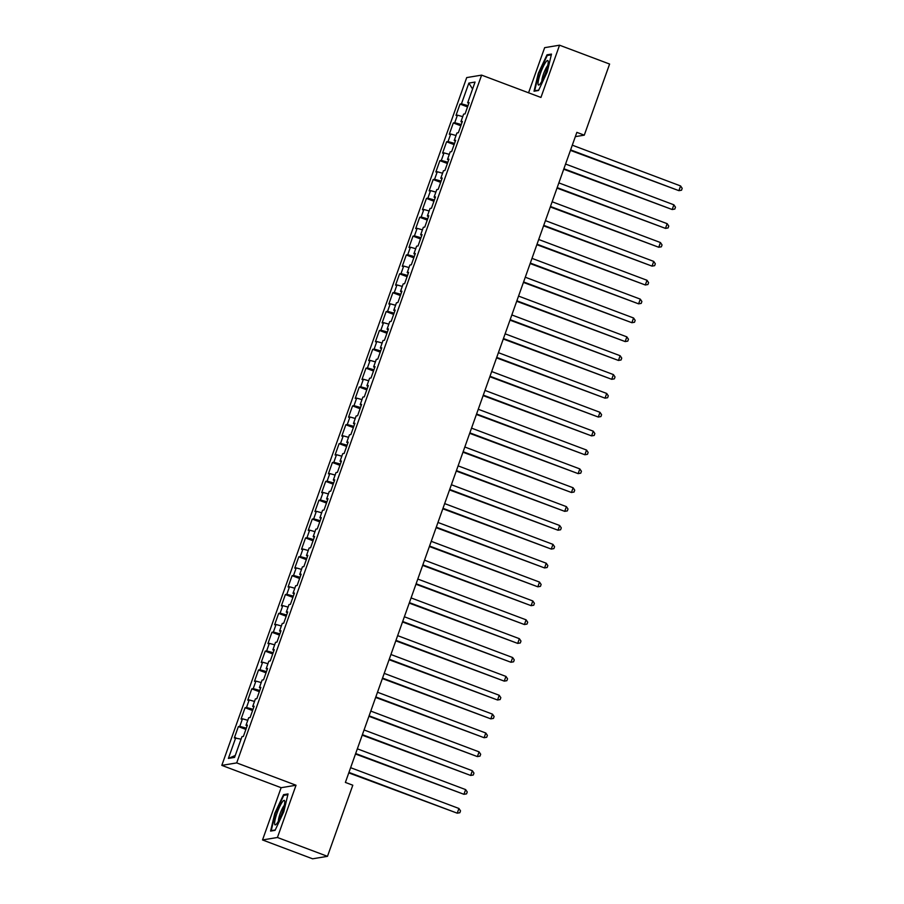 <?xml version="1.0" encoding="UTF-8"?>
<svg xmlns="http://www.w3.org/2000/svg" width="904" height="904" viewBox="0 0 904 904"><rect width="100%" height="100%" fill="white"/><g stroke="black" fill="none" stroke-linecap="round" stroke-linejoin="round"><path stroke-width="1.36" d="M262.522 839.952L277.426 837.488L296.026 785.237L281.133 787.7L262.522 839.952L312.581 858.8L327.474 856.337L352.797 785.214L345.384 782.423L576.854 132.368L584.278 135.159L609.601 64.048L559.542 45.2L544.649 47.663L528.569 92.796M281.133 787.7L221.808 765.372L466.713 77.586L481.617 75.122L236.701 762.908L221.808 765.372M472.577 89.01L468.848 83.089L461.458 103.836L460.034 104.073L456 115.396L457.424 115.158L454.746 122.707L453.311 122.944L449.277 134.255L450.712 134.018L448.022 141.566L446.599 141.804L442.564 153.126L444 152.889L441.31 160.426L439.875 160.663L435.852 171.986L437.276 171.749L434.587 179.297L433.163 179.534L429.129 190.846L430.564 190.608L427.874 198.157L426.439 198.394L422.417 209.717L423.84 209.479L421.151 217.028L419.727 217.254L415.693 228.576L417.128 228.339L414.439 235.887L413.004 236.125L408.981 247.436L410.405 247.21L407.727 254.747L406.291 254.984L402.257 266.307L403.692 266.07L401.003 273.618L399.579 273.855L395.545 285.167L396.969 284.929L394.291 292.478L392.856 292.715L388.833 304.038L390.257 303.8L387.567 311.338L386.144 311.575L382.109 322.897L383.545 322.66L380.855 330.209L379.42 330.446L375.397 341.757L376.821 341.531L374.132 349.068L372.708 349.306L368.674 360.628L370.109 360.391L367.419 367.939L365.984 368.177L361.962 379.488L363.385 379.251L360.696 386.799L359.272 387.036L355.238 398.359L356.673 398.122L353.984 405.659L352.56 405.896L348.526 417.219L349.95 416.981L347.272 424.53L345.837 424.767L341.802 436.078L343.237 435.841L340.548 443.389L339.124 443.627L335.09 454.949L336.514 454.712L333.836 462.26L332.401 462.498L328.378 473.809L329.802 473.572L327.112 481.12L325.689 481.357L321.654 492.68L323.09 492.443L320.4 499.98L318.965 500.217L314.942 511.54L316.366 511.302L313.677 518.851L312.253 519.088L308.219 530.399L309.654 530.162L306.964 537.711L305.529 537.948L301.507 549.27L302.93 549.033L300.241 556.582L298.817 556.807L294.783 568.13L296.218 567.893L293.529 575.441L292.105 575.678L288.071 586.99L289.495 586.764L286.817 594.301L285.381 594.538L281.347 605.861L282.782 605.624L280.093 613.172L278.669 613.409L274.635 624.721L276.059 624.483L273.381 632.032L271.946 632.269L267.923 643.591L269.347 643.354L266.657 650.891L265.234 651.129L261.2 662.451L262.635 662.214L259.945 669.762L258.51 670L254.487 681.311L255.911 681.085L253.222 688.622L251.798 688.859L247.764 700.182L249.199 699.945L246.509 707.493L245.074 707.73L241.052 719.042L242.475 718.804L239.786 726.353L238.362 726.59L234.328 737.913L241.063 739.156M468.848 83.089L475.052 82.061L467.662 102.807L468.792 103.406M235.255 755.473L228.373 758.422L234.577 757.394L241.967 736.647L243.391 736.41L247.425 725.087L245.99 725.324L248.679 717.787L250.103 717.55L254.137 706.227L252.713 706.465L255.391 698.916L256.826 698.679L260.86 687.368L259.425 687.605L262.115 680.057L263.539 679.819L267.573 668.497L266.149 668.734L268.827 661.186L270.262 660.948L274.285 649.637L272.861 649.874L275.55 642.326L276.974 642.089L281.008 630.766L279.573 631.003L282.263 623.466L283.698 623.229L287.721 611.906L286.297 612.144L288.986 604.595L290.41 604.358L294.444 593.047L293.009 593.284L295.698 585.736L297.133 585.498L301.156 574.176L299.732 574.413L302.422 566.864L303.846 566.638L307.88 555.316L306.445 555.553L309.134 548.005L310.558 547.767L314.592 536.456L313.168 536.682L315.846 529.145L317.281 528.908L321.315 517.585L319.88 517.822L322.57 510.274L323.994 510.037L328.028 498.725L326.604 498.963L329.282 491.414L330.717 491.177L334.74 479.854L333.316 480.092L336.005 472.555L337.429 472.317L341.463 460.995L340.028 461.232L342.718 453.684L344.153 453.446L348.176 442.135L346.752 442.361L349.441 434.824L350.865 434.587L354.899 423.264L353.464 423.501L356.153 415.953L357.588 415.716L361.611 404.404L360.187 404.642L362.877 397.093L364.301 396.856L368.335 385.533L366.9 385.771L369.589 378.234L371.013 377.996L375.047 366.674L373.623 366.911L376.301 359.363L377.736 359.125L381.77 347.814L380.335 348.051L383.025 340.503L384.449 340.266L388.483 328.943L387.059 329.18L389.737 321.632L391.172 321.395L395.195 310.083L393.771 310.321L396.46 302.772L397.884 302.535L401.918 291.212L400.483 291.45L403.173 283.912L404.608 283.675L408.631 272.353L407.207 272.59L409.896 265.041L411.32 264.804L415.354 253.493L413.919 253.73L416.608 246.182L418.043 245.944L422.066 234.622L420.642 234.859L423.332 227.311L424.756 227.085L428.79 215.762L427.355 215.999L430.044 208.451L431.468 208.214L435.502 196.902L434.078 197.128L436.756 189.591L438.191 189.354L442.226 178.031L440.79 178.269L443.48 170.72L444.904 170.483L448.938 159.172L447.503 159.409L450.192 151.861L451.627 151.623L455.65 140.301L454.226 140.538L456.916 133.001L458.339 132.764L462.373 121.441L460.938 121.678L463.628 114.13L465.063 113.893L469.086 102.581L467.662 102.807M228.373 758.422L235.763 737.675M239.786 726.353L246.317 728.183M242.475 718.804L247.786 720.296M246.509 707.493L253.041 709.312M249.199 699.945L254.499 701.425M245.99 725.324L247.12 725.923M253.222 688.622L259.753 690.453M255.911 681.085L261.222 682.565M252.713 706.465L253.843 707.064M259.945 669.762L266.477 671.593M262.635 662.214L267.934 663.705M259.425 687.605L260.555 688.193M266.657 650.891L273.189 652.722M269.347 643.354L274.658 644.834M266.149 668.734L267.279 669.333M273.381 632.032L279.912 633.862M276.059 624.483L281.37 625.975M272.861 649.874L273.991 650.473M280.093 613.172L286.624 614.991M282.782 605.624L288.093 607.104M279.573 631.003L280.715 631.602M286.817 594.301L293.337 596.131M289.495 586.764L294.806 588.244M286.297 612.144L287.427 612.742M293.529 575.441L300.06 577.272M296.218 567.893L301.518 569.384M293.009 593.284L294.15 593.871M300.241 556.582L306.772 558.401M302.93 549.033L308.241 550.513M299.732 574.413L300.862 575.012M306.964 537.711L313.496 539.541M309.654 530.162L314.954 531.654M306.445 555.553L307.575 556.152M313.677 518.851L320.208 520.67M316.366 511.302L321.677 512.783M313.168 536.682L314.298 537.281M320.4 499.98L326.932 501.81M323.09 492.443L328.389 493.923M319.88 517.822L321.01 518.421M327.112 481.12L333.644 482.951M329.802 473.572L335.113 475.063M326.604 498.963L327.734 499.55M333.836 462.26L340.367 464.08M336.514 454.712L341.825 456.192M333.316 480.092L334.446 480.691M340.548 443.389L347.079 445.22M343.237 435.841L348.548 437.333M340.028 461.232L341.17 461.831M347.272 424.53L353.792 426.36M349.95 416.981L355.261 418.462M346.752 442.361L347.882 442.96M353.984 405.659L360.515 407.489M356.673 398.122L361.973 399.602M353.464 423.501L354.605 424.1M360.696 386.799L367.227 388.63M363.385 379.251L368.696 380.742M360.187 404.642L361.317 405.241M367.419 367.939L373.951 369.759M370.109 360.391L375.409 361.871M366.9 385.771L368.03 386.37M374.132 349.068L380.663 350.899M376.821 341.531L382.132 343.011M373.623 366.911L374.753 367.51M380.855 330.209L387.387 332.039M383.545 322.66L388.844 324.152M380.335 348.051L381.465 348.639M387.567 311.338L394.099 313.168M390.257 303.8L395.568 305.281M387.059 329.18L388.189 329.779M394.291 292.478L400.822 294.308M396.969 284.929L402.28 286.421M393.771 310.321L394.901 310.919M401.003 273.618L407.534 275.438M403.692 266.07L409.003 267.55M400.483 291.45L401.625 292.048M407.727 254.747L414.247 256.578M410.405 247.21L415.716 248.69M407.207 272.59L408.337 273.189M414.439 235.887L420.97 237.718M417.128 228.339L422.428 229.831M413.919 253.73L415.06 254.318M421.151 217.028L427.682 218.847M423.84 209.479L429.151 210.96M420.642 234.859L421.772 235.458M427.874 198.157L434.406 199.987M430.564 190.608L435.864 192.1M427.355 215.999L428.485 216.598M434.587 179.297L441.118 181.116M437.276 171.749L442.587 173.229M434.078 197.128L435.208 197.727M441.31 160.426L447.842 162.257M444 152.889L449.299 154.369M440.79 178.269L441.92 178.868M448.022 141.566L454.554 143.397M450.712 134.018L456.023 135.51M447.503 159.409L448.644 159.997M454.746 122.707L461.277 124.526M457.424 115.158L462.735 116.639M454.226 140.538L455.356 141.137M461.458 103.836L467.989 105.666M460.938 121.678L462.08 122.277M277.426 837.488L327.474 856.337M481.617 75.122L540.942 97.451L559.542 45.2M296.026 785.237L236.701 762.908M575.339 136.64L584.278 135.159M538.524 90.49L547.248 71.913L551.485 54.082L546.999 54.816L538.275 73.394L534.038 91.225L538.524 90.49M288.037 793.927L283.551 794.672L274.827 813.238L270.59 831.081L275.076 830.335L283.799 811.758L288.037 793.927M460.034 104.073L467.549 106.909M453.311 122.944L460.825 125.769M446.599 141.804L454.113 144.629M439.875 160.663L447.401 163.5M433.163 179.534L440.677 182.359M426.439 198.394L433.965 201.23M419.727 217.254L427.242 220.09M413.004 236.125L420.529 238.95M406.291 254.984L413.806 257.821M399.579 273.855L407.094 276.68M392.856 292.715L400.382 295.551M386.144 311.575L393.658 314.411M379.42 330.446L386.946 333.271M372.708 349.306L380.222 352.142M365.984 368.177L373.51 371.002M359.272 387.036L366.787 389.861M352.56 405.896L360.074 408.732M345.837 424.767L353.351 427.592M339.124 443.627L346.639 446.463M332.401 462.498L339.927 465.323M325.689 481.357L333.203 484.182M318.965 500.217L326.491 503.053M312.253 519.088L319.767 521.913M305.529 537.948L313.055 540.784M298.817 556.807L306.332 559.644M292.105 575.678L299.619 578.503M285.381 594.538L292.896 597.374M278.669 613.409L286.184 616.234M271.946 632.269L279.472 635.105M265.234 651.129L272.748 653.965M258.51 670L266.036 672.825M251.798 688.859L259.312 691.696M245.074 707.73L252.6 710.555M238.362 726.59L245.877 729.415M548.355 55.325L546.999 54.816M284.907 795.181L283.551 794.672M570.447 150.38L678.904 190.665L570.616 149.894M680.588 185.953L682.192 188.326L681.526 190.213L678.904 190.665L680.588 185.953L572.3 145.182M563.734 169.24L672.192 209.525L563.904 168.754M673.875 204.812L675.48 207.185L674.802 209.073L672.192 209.525L673.875 204.812L565.576 164.042M557.011 188.1L665.48 228.396L557.18 187.625M667.152 223.672L668.757 226.045L668.09 227.932L665.48 228.396L667.152 223.672L558.864 182.902M540.66 83.191A13.085 2.305 -69.4 0 0 545.971 71.71A13.085 2.305 -69.4 0 0 548.186 61.404A13.085 2.305 -69.4 0 0 545.598 62.387A13.085 2.305 -69.4 0 0 539.112 77.62A13.085 2.305 -69.4 0 0 539.417 84.682A13.085 2.305 -69.4 0 0 540.66 83.191M547.734 65.596A8.961 1.582 -69.4 0 0 547.022 66.501A8.961 1.582 -69.4 0 0 543.451 74.139A8.961 1.582 -69.4 0 0 541.846 81.236M538.694 90.129L534.671 90.784L538.784 73.506L547.236 55.517L551.304 54.839M535.292 91.021L534.671 90.784M277.212 823.047A13.085 2.305 -69.4 0 0 282.523 811.555A13.085 2.305 -69.4 0 0 284.737 801.26A13.085 2.305 -69.4 0 0 282.15 802.243A13.085 2.305 -69.4 0 0 275.663 817.465A13.085 2.305 -69.4 0 0 275.969 824.527A13.085 2.305 -69.4 0 0 277.212 823.047M284.285 805.441A8.961 1.582 -69.4 0 0 283.562 806.345A8.961 1.582 -69.4 0 0 280.003 813.995A8.961 1.582 -69.4 0 0 278.398 821.092M275.245 829.974L271.223 830.64L275.336 813.363L283.788 795.362L287.856 794.695M271.844 830.866L271.223 830.64M550.299 206.971L658.756 247.255L550.468 206.485M660.44 242.543L662.044 244.916L661.366 246.803L658.756 247.255L660.44 242.543L552.152 201.773M543.575 225.83L652.044 266.126L543.756 225.356M653.716 261.403L655.321 263.776L654.654 265.663L652.044 266.126L653.716 261.403L545.428 220.632M536.863 244.69L645.32 284.986L537.032 244.216M647.004 280.274L648.609 282.647L647.931 284.523L645.32 284.986L647.004 280.274L538.716 239.503M530.139 263.561L638.608 303.846L530.32 263.075M640.281 299.134L641.885 301.507L641.218 303.394L638.608 303.846L640.281 299.134L531.993 258.363M523.427 282.421L631.885 322.717L523.597 281.946M633.568 317.993L635.173 320.366L634.506 322.253L631.885 322.717L633.568 317.993L525.28 277.223M516.715 301.292L625.172 341.576L516.885 300.806M626.856 336.864L628.461 339.237L627.783 341.124L625.172 341.576L626.856 336.864L518.557 296.094M509.992 320.152L618.449 360.447L510.161 319.666M620.133 355.724L621.737 358.097L621.071 359.984L618.449 360.447L620.133 355.724L511.845 314.954M503.279 339.011L611.737 379.307L503.449 338.537M613.42 374.595L615.025 376.957L614.347 378.844L611.737 379.307L613.42 374.595L505.121 333.825M496.556 357.882L605.025 398.167L496.725 357.396M606.697 393.455L608.302 395.828L607.635 397.715L605.025 398.167L606.697 393.455L498.409 352.684M489.844 376.742L598.301 417.038L490.013 376.267M599.985 412.314L601.589 414.687L600.911 416.574L598.301 417.038L599.985 412.314L491.697 371.544M483.12 395.613L591.589 435.897L483.301 395.127M593.261 431.185L594.866 433.558L594.199 435.445L591.589 435.897L593.261 431.185L484.973 390.415M476.408 414.473L584.865 454.757L476.577 413.987M586.549 450.045L588.154 452.418L587.476 454.305L584.865 454.757L586.549 450.045L478.261 409.275M469.684 433.332L578.153 473.628L469.865 432.858M579.826 468.916L581.43 471.278L580.764 473.165L578.153 473.628L579.826 468.916L471.538 428.134M462.972 452.203L571.43 492.488L463.142 451.717M573.113 487.776L574.718 490.149L574.051 492.036L571.43 492.488L573.113 487.776L464.825 447.005M456.26 471.063L564.717 511.359L456.43 470.588M566.401 506.635L568.006 509.008L567.328 510.896L564.717 511.359L566.401 506.635L458.102 465.865M449.537 489.934L558.005 530.219L449.706 489.448M559.678 525.506L561.282 527.879L560.616 529.767L558.005 530.219L559.678 525.506L451.39 484.736M442.824 508.794L551.282 549.078L442.994 508.308M552.966 544.366L554.57 546.739L553.892 548.626L551.282 549.078L552.966 544.366L444.666 503.596M436.101 527.653L544.57 567.949L436.27 527.179M546.242 563.226L547.847 565.599L547.18 567.486L544.57 567.949L546.242 563.226L437.954 522.456M429.389 546.524L537.846 586.809L429.558 546.039M539.53 582.097L541.134 584.47L540.456 586.357L537.846 586.809L539.53 582.097L431.242 541.327M422.665 565.384L531.134 605.68L422.846 564.91M532.806 600.957L534.411 603.33L533.744 605.217L531.134 605.68L532.806 600.957L424.518 560.186M415.953 584.244L524.41 624.54L416.122 583.769M526.094 619.828L527.699 622.201L527.021 624.076L524.41 624.54L526.094 619.828L417.806 579.057M409.241 603.115L517.698 643.399L409.41 602.629M519.371 638.687L520.975 641.06L520.308 642.947L517.698 643.399L519.371 638.687L411.083 597.917M402.517 621.975L510.975 662.27L402.687 621.5M512.658 657.547L514.263 659.92L513.596 661.807L510.975 662.27L512.658 657.547L404.37 616.777M395.805 640.846L504.262 681.13L395.975 640.36M505.946 676.418L507.551 678.791L506.873 680.678L504.262 681.13L505.946 676.418L397.647 635.648M389.082 659.705L497.55 700.001L389.251 659.219M499.223 695.278L500.827 697.651L500.161 699.538L497.55 700.001L499.223 695.278L390.935 654.507M382.369 678.565L490.827 718.861L382.539 678.09M492.51 714.149L494.115 716.51L493.437 718.397L490.827 718.861L492.51 714.149L384.223 673.378M375.646 697.436L484.115 737.72L375.815 696.95M485.787 733.008L487.392 735.381L486.725 737.269L484.115 737.72L485.787 733.008L377.499 692.238M368.934 716.296L477.391 756.591L369.103 715.821M479.075 751.868L480.679 754.241L480.001 756.128L477.391 756.591L479.075 751.868L370.787 711.098M362.21 735.167L470.679 775.451L362.391 734.681M472.351 770.739L473.956 773.112L473.289 774.999L470.679 775.451L472.351 770.739L364.063 729.969M355.498 754.026L463.955 794.311L355.667 753.54M465.639 789.599L467.244 791.972L466.566 793.859L463.955 794.311L465.639 789.599L357.351 748.828M348.786 772.886L457.243 813.182L348.955 772.411M458.916 808.47L460.52 810.831L459.853 812.719L457.243 813.182L458.916 808.47L350.628 767.688"/></g></svg>
